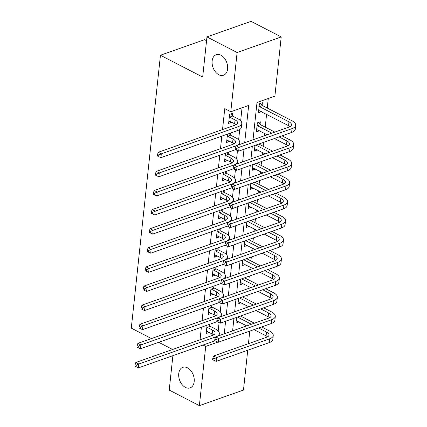 <?xml version="1.0" encoding="UTF-8"?>
<svg xmlns="http://www.w3.org/2000/svg" width="427" height="427" viewBox="0 0 427 427"><rect width="100%" height="100%" fill="white"/><g stroke="black" fill="none" stroke-linecap="round" stroke-linejoin="round"><path stroke-width="0.64" d="M187.506 367.823A10.905 7.312 70.5 0 1 194.136 378.418A10.905 7.312 70.5 0 1 190.095 387.887A10.905 7.312 70.5 0 1 185.419 387.39A10.905 7.312 70.5 0 1 178.79 376.79A10.905 7.312 70.5 0 1 182.831 367.327A10.905 7.312 70.5 0 1 187.506 367.823M220.919 55.19A10.905 7.312 70.5 0 1 227.543 65.79A10.905 7.312 70.5 0 1 223.508 75.253A10.905 7.312 70.5 0 1 218.827 74.757A10.905 7.312 70.5 0 1 212.203 64.162A10.905 7.312 70.5 0 1 216.243 54.693A10.905 7.312 70.5 0 1 220.919 55.19M206.556 40.709L204.549 39.674L160.445 55.254L131.286 328.133L151.473 338.563M160.445 55.254L202.67 77.057L206.956 36.93L251.06 21.35L281.217 36.925L274.887 96.166L257.011 102.485L253.024 139.789M243.865 326.906L244.121 324.52M244.788 318.243L245.205 314.341M245.904 307.798L246.16 305.412M246.833 299.13L247.249 295.233M247.948 288.684L248.204 286.298M248.877 280.021L249.293 276.125M249.992 269.576L250.243 267.19M250.916 260.913L251.332 257.017M252.031 250.468L252.288 248.082M252.96 241.805L253.376 237.908M254.076 231.359L254.332 228.973M254.999 222.691L255.415 218.795M256.12 212.251L256.371 209.86M257.043 203.583L257.46 199.687M258.159 193.137L258.415 190.752M259.088 184.475L259.504 180.578M260.203 174.029L260.459 171.643M261.127 165.366L261.543 161.47M262.242 154.921L262.498 152.535M263.171 146.258L263.587 142.356M264.286 135.813L264.543 133.427M265.21 127.145L266.581 114.313M267.254 108.036L268.273 98.504M249.779 331.117L248.434 343.676M247.735 350.225L243.481 390.07L199.377 405.65L205.707 346.409L217.903 342.102M262.109 105.191L262.375 102.693L259.397 103.75L258.415 112.92L261.42 111.65M260.07 124.3L260.337 121.807L257.353 122.859L256.376 132.028L259.376 130.758M254.946 145.41L254.332 151.137L257.337 149.866M252.901 164.523L252.293 170.25L255.293 168.975M250.862 183.631L250.249 189.358L253.254 188.088M248.818 202.74L248.204 208.467L251.209 207.196M246.774 221.848L246.165 227.575L249.165 226.305M244.735 240.961L244.121 246.689L247.126 245.413M242.691 260.07L242.082 265.797L245.082 264.526M240.652 279.178L240.038 284.905L243.043 283.635M238.608 298.286L237.994 304.013L240.999 302.743M236.563 317.394L235.955 323.122L238.955 321.851M244.676 142.741L248.663 105.432L230.788 111.746L224.757 108.629L222.515 129.584M221.816 136.133L220.476 148.692M219.772 155.241L218.432 167.8M217.733 174.349L216.388 186.909M215.688 193.458L214.349 206.022M213.649 212.566L212.304 225.13M211.605 231.68L210.26 244.239M209.561 250.788L208.221 263.347M207.522 269.896L206.177 282.46M205.478 289.004L204.138 301.569M203.439 308.118L202.094 320.677M201.395 327.226L200.049 339.785M218.202 330.936L219.094 322.598M220.241 311.827L221.133 303.49M222.286 292.719L223.177 284.382M224.33 273.611L225.221 265.274M226.369 254.503L227.26 246.16M228.413 235.389L229.304 227.052M230.452 216.281L231.343 207.944M232.496 197.173L233.388 188.835M234.54 178.064L235.432 169.727M236.579 158.951L237.471 150.614M238.624 139.842L239.723 129.536M240.668 120.734L242.05 107.769M232.315 115.717L232.582 113.224L229.598 114.276L228.621 123.446L231.621 122.175M227.479 134.131L226.577 142.559L229.582 141.284M230.27 134.825L230.457 133.08M225.435 153.24L224.533 161.668L227.538 160.397M228.226 153.933L228.413 152.188M223.396 172.348L222.494 180.776L225.493 179.505M226.187 173.042L226.374 171.296M221.351 191.456L220.449 199.884L223.454 198.614M224.143 192.155L224.33 190.405M219.307 210.57L218.41 218.992L221.41 217.722M222.104 211.264L222.291 209.513M217.268 229.678L216.366 238.106L219.371 236.83M220.06 230.372L220.247 228.626M215.224 248.786L214.322 257.214L217.327 255.944M218.016 249.48L218.202 247.735M213.18 267.894L212.283 276.322L215.283 275.052M215.977 268.594L216.163 266.843M211.141 287.008L210.239 295.431L213.244 294.16M213.932 287.702L214.119 285.951M209.097 306.116L208.2 314.544L211.2 313.269M211.893 306.81L212.08 305.065M207.058 325.225L206.156 333.652L209.161 332.382M209.849 325.918L210.036 324.173M206.956 36.93L237.118 52.505L281.217 36.925M172.892 355.68L169.22 390.075L199.377 405.65M172.609 349.478L158.716 342.305M203.038 345.032L205.707 346.409M230.788 111.746L237.118 52.505M224.255 333.834L225.6 321.269M226.299 314.726L227.639 302.161M228.338 295.612L229.683 283.053M230.383 276.504L231.728 263.945M232.427 257.396L233.766 244.831M234.466 238.287L235.811 225.723M236.51 219.174L237.85 206.615M238.554 200.066L239.894 187.506M240.593 180.957L241.938 168.398M242.637 161.849L243.977 149.285M252.32 146.338L250.98 158.903M250.281 165.446L248.936 178.011M248.236 184.56L246.897 197.119M246.198 203.668L244.852 216.227M244.153 222.777L242.808 235.336M242.109 241.885L240.769 254.449M240.07 260.993L238.725 273.558M238.026 280.107L236.686 292.666M235.987 299.215L234.642 311.774M233.943 318.323L232.598 330.888M228.883 120.99L231.599 122.394M258.682 110.465L261.399 111.869M236.216 320.666L238.933 322.07M238.255 301.558L240.977 302.962M240.3 282.45L243.016 283.854M242.344 263.342L245.061 264.745M244.383 244.228L247.1 245.632M246.427 225.12L249.144 226.523M248.471 206.011L251.188 207.415M250.51 186.903L253.227 188.307M252.554 167.795L255.271 169.193M254.593 148.681L257.31 150.085M256.638 129.573L259.354 130.977M226.838 140.099L229.555 141.502M224.799 159.212L227.516 160.616M222.755 178.321L225.472 179.724M220.711 197.429L223.428 198.833M218.672 216.537L221.389 217.941M216.628 235.645L219.345 237.049M214.589 254.759L217.306 256.163M212.545 273.867L215.261 275.271M210.5 292.975L213.217 294.379M208.461 312.084L211.178 313.487M206.417 331.197L209.134 332.601M228.888 120.953L234.636 123.734A8.519 3.672 -173.9 0 1 236.099 124.7M229.667 117.131L235.042 119.912A8.519 3.672 -173.9 0 1 237.556 122.923A8.519 3.672 -173.9 0 1 235.117 125.132L158.294 152.268L161.315 153.827L238.133 126.691A12.778 5.503 6.1 0 0 241.789 123.371A12.778 5.503 6.1 0 0 238.026 118.855L232.646 116.08L229.667 117.131L229.331 116.768M230.649 113.902L232.646 116.08M158.737 155.054L157.531 154.43L157.366 155.962L158.572 156.581L158.737 155.054L161.315 153.827L160.904 157.648L237.722 130.513A12.778 5.503 6.1 0 0 241.383 127.193L241.789 123.371M160.904 157.648L158.572 156.581M157.531 154.43L158.294 152.268M260.449 103.377L262.445 105.554L259.467 106.606L288.967 121.844A8.519 3.672 -173.9 0 1 291.481 124.855A8.519 3.672 -173.9 0 1 289.042 127.065L236.062 145.783L239.077 147.342L292.057 128.623A12.778 5.503 6.1 0 0 295.714 125.308A12.778 5.503 6.1 0 0 291.951 120.793L262.445 105.554M259.467 106.606L259.13 106.243M258.682 110.428L288.561 125.666A8.519 3.672 -173.9 0 1 290.024 126.632M236.499 148.569L235.293 147.945L235.128 149.471L236.334 150.096L236.499 148.569L239.077 147.342L238.666 151.163L291.646 132.445A12.778 5.503 6.1 0 0 295.308 129.13L295.714 125.308M238.666 151.163L236.334 150.096M235.293 147.945L236.062 145.783M226.844 140.061L232.592 142.842A8.519 3.672 -173.9 0 1 234.055 143.808M229.102 133.555L230.607 135.188L227.628 136.245L233.003 139.021A8.519 3.672 -173.9 0 1 235.512 142.031A8.519 3.672 -173.9 0 1 233.073 144.241L156.255 171.382L159.271 172.935L236.051 145.81M227.628 136.245L227.292 135.877M236.782 145.527A12.778 5.503 6.1 0 0 239.75 142.485A12.778 5.503 6.1 0 0 235.982 137.969L230.607 135.188M156.693 174.163L155.487 173.543L155.327 175.07L156.533 175.694L156.693 174.163L159.271 172.935L158.86 176.757L235.523 149.674M158.86 176.757L156.533 175.694M155.487 173.543L156.255 171.382M224.799 159.175L230.553 161.95A8.519 3.672 -173.9 0 1 232.01 162.917M227.063 152.663L228.562 154.302L225.584 155.353L230.959 158.129A8.519 3.672 -173.9 0 1 233.473 161.139A8.519 3.672 -173.9 0 1 231.034 163.349L154.211 190.49L157.227 192.049L234.007 164.923M225.584 155.353L225.248 154.99M234.738 164.641A12.778 5.503 6.1 0 0 237.706 161.593A12.778 5.503 6.1 0 0 233.937 157.077L228.562 154.302M154.654 193.271L153.448 192.652L153.282 194.178L154.489 194.803L154.654 193.271L157.227 192.049L156.821 195.87L233.478 168.788M156.821 195.87L154.489 194.803M153.448 192.652L154.211 190.49M222.761 178.283L228.509 181.059A8.519 3.672 -173.9 0 1 229.972 182.025M225.018 171.777L226.523 173.41L223.54 174.462L228.915 177.237A8.519 3.672 -173.9 0 1 231.429 180.247A8.519 3.672 -173.9 0 1 228.989 182.457L152.172 209.598L155.188 211.157L231.968 184.032M223.54 174.462L223.209 174.099M232.694 183.749A12.778 5.503 6.1 0 0 235.661 180.701A12.778 5.503 6.1 0 0 231.898 176.186L226.523 173.41M152.61 212.384L151.404 211.76L151.238 213.286L152.444 213.911L152.61 212.384L155.188 211.157L154.777 214.978L231.439 187.896M154.777 214.978L152.444 213.911M151.404 211.76L152.172 209.598M258.404 122.485L260.406 124.663L257.422 125.714L271.818 133.149M279.061 136.891L286.928 140.953A8.519 3.672 -173.9 0 1 289.437 143.963A8.519 3.672 -173.9 0 1 286.997 146.173L234.017 164.891L237.033 166.45L290.013 147.731A12.778 5.503 6.1 0 0 293.675 144.417A12.778 5.503 6.1 0 0 289.906 139.901L282.044 135.839M274.796 132.098L260.406 124.663M257.422 125.714L257.091 125.351M256.643 129.536L267.179 134.788M274.428 138.529L286.517 144.774A8.519 3.672 -173.9 0 1 287.979 145.74M234.455 167.678L233.249 167.053L233.089 168.585L234.295 169.204L234.455 167.678L237.033 166.45L236.627 170.272L289.607 151.553A12.778 5.503 6.1 0 0 293.264 148.238L293.675 144.417M236.627 170.272L234.295 169.204M233.249 167.053L234.017 164.891M277.022 155.999L284.884 160.061A8.519 3.672 -173.9 0 1 287.398 163.077A8.519 3.672 -173.9 0 1 284.958 165.286L231.978 184L234.994 185.558L287.974 166.84A12.778 5.503 6.1 0 0 291.63 163.525A12.778 5.503 6.1 0 0 287.862 159.009L280 154.948M272.757 151.206L258.858 144.027M255.88 145.084L269.773 152.258M254.599 148.644L265.14 153.896M272.383 157.638L284.478 163.888A8.519 3.672 -173.9 0 1 285.935 164.849M232.416 186.786L231.21 186.161L231.044 187.693L232.251 188.312L232.416 186.786L234.994 185.558L234.583 189.38L287.563 170.667A12.778 5.503 6.1 0 0 291.225 167.347L291.63 163.525M234.583 189.38L232.251 188.312M231.21 186.161L231.978 184M274.977 175.113L282.845 179.175A8.519 3.672 -173.9 0 1 285.353 182.185A8.519 3.672 -173.9 0 1 282.914 184.395L229.934 203.113L232.95 204.666L285.93 185.953A12.778 5.503 6.1 0 0 289.586 182.639A12.778 5.503 6.1 0 0 285.823 178.118L277.956 174.056M270.713 170.314L256.819 163.141M253.835 164.192L267.734 171.371M252.56 167.752L263.096 173.01M270.339 176.751L282.434 182.996A8.519 3.672 -173.9 0 1 283.896 183.962M230.372 205.894L229.166 205.275L229.005 206.801L230.212 207.426L230.372 205.894L232.95 204.666L232.539 208.493L285.524 189.775A12.778 5.503 6.1 0 0 289.18 186.46L289.586 182.639M232.539 208.493L230.212 207.426M229.166 205.275L229.934 203.113M220.716 197.391L226.465 200.172A8.519 3.672 -173.9 0 1 227.927 201.133M222.979 190.885L224.479 192.518L221.501 193.57L226.876 196.345A8.519 3.672 -173.9 0 1 229.384 199.361A8.519 3.672 -173.9 0 1 226.945 201.571L150.128 228.707L153.144 230.265L229.923 203.14M221.501 193.57L221.165 193.207M230.655 202.857A12.778 5.503 6.1 0 0 233.622 199.809A12.778 5.503 6.1 0 0 229.854 195.294L224.479 192.518M150.566 231.493L149.359 230.868L149.199 232.4L150.405 233.019L150.566 231.493L153.144 230.265L152.738 234.087L229.395 207.004M152.738 234.087L150.405 233.019M149.359 230.868L150.128 228.707M272.933 194.221L280.801 198.283A8.519 3.672 -173.9 0 1 283.309 201.293A8.519 3.672 -173.9 0 1 280.87 203.503L227.89 222.221L230.906 223.78L283.886 205.061A12.778 5.503 6.1 0 0 287.547 201.747A12.778 5.503 6.1 0 0 283.779 197.231L275.917 193.169M268.674 189.428L254.775 182.249M251.797 183.3L265.69 190.479M250.516 186.866L261.057 192.118M268.3 195.86L280.39 202.104A8.519 3.672 -173.9 0 1 281.852 203.071M228.333 225.008L227.127 224.383L226.961 225.91L228.167 226.534L228.333 225.008L230.906 223.78L230.5 227.602L283.48 208.883A12.778 5.503 6.1 0 0 287.136 205.568L287.547 201.747M230.5 227.602L228.167 226.534M227.127 224.383L227.89 222.221M218.677 216.5L224.426 219.281A8.519 3.672 -173.9 0 1 225.883 220.247M220.935 209.993L222.435 211.627L219.457 212.678L224.832 215.459A8.519 3.672 -173.9 0 1 227.345 218.469A8.519 3.672 -173.9 0 1 224.906 220.679L148.084 247.815L151.099 249.373L227.879 222.248M219.457 212.678L219.12 212.315M228.61 221.965A12.778 5.503 6.1 0 0 231.578 218.923A12.778 5.503 6.1 0 0 227.815 214.402L222.435 211.627M148.527 250.601L147.32 249.976L147.155 251.508L148.361 252.133L148.527 250.601L151.099 249.373L150.694 253.195L227.356 226.113M150.694 253.195L148.361 252.133M147.32 249.976L148.084 247.815M216.633 235.608L222.382 238.389A8.519 3.672 -173.9 0 1 223.844 239.355M218.891 229.102L220.396 230.735L217.412 231.792L222.793 234.567A8.519 3.672 -173.9 0 1 225.301 237.577A8.519 3.672 -173.9 0 1 222.862 239.787L146.045 266.928L149.06 268.487L225.84 241.362M217.412 231.792L217.081 231.423M226.572 241.074A12.778 5.503 6.1 0 0 229.539 238.031A12.778 5.503 6.1 0 0 225.771 233.516L220.396 230.735M146.482 269.709L145.276 269.09L145.111 270.617L146.317 271.241L146.482 269.709L149.06 268.487L148.649 272.309L225.312 245.221M148.649 272.309L146.317 271.241M145.276 269.09L146.045 266.928M214.589 254.722L220.343 257.497A8.519 3.672 -173.9 0 1 221.8 258.463M216.852 248.21L218.352 249.848L215.373 250.9L220.748 253.675A8.519 3.672 -173.9 0 1 223.257 256.686A8.519 3.672 -173.9 0 1 220.823 258.895L144 286.037L147.016 287.595L223.796 260.47M215.373 250.9L215.037 250.537M224.527 260.187A12.778 5.503 6.1 0 0 227.495 257.139A12.778 5.503 6.1 0 0 223.727 252.624L218.352 249.848M144.438 288.823L143.232 288.198L143.072 289.725L144.278 290.349L144.438 288.823L147.016 287.595L146.61 291.417L223.268 264.334M146.61 291.417L144.278 290.349M143.232 288.198L144 286.037M212.55 273.83L218.298 276.605A8.519 3.672 -173.9 0 1 219.761 277.571M214.808 267.323L216.313 268.957L213.329 270.008L218.704 272.784A8.519 3.672 -173.9 0 1 221.218 275.794A8.519 3.672 -173.9 0 1 218.779 278.009L141.961 305.145L144.977 306.703L221.757 279.578M213.329 270.008L212.993 269.645M222.483 279.295A12.778 5.503 6.1 0 0 225.451 276.248A12.778 5.503 6.1 0 0 221.688 271.732L216.313 268.957M142.399 307.931L141.193 307.307L141.027 308.833L142.234 309.458L142.399 307.931L144.977 306.703L144.566 310.525L221.229 283.443M144.566 310.525L142.234 309.458M141.193 307.307L141.961 305.145M210.506 292.938L216.254 295.719A8.519 3.672 -173.9 0 1 217.717 296.685M212.769 286.432L214.269 288.065L211.29 289.116L216.665 291.897A8.519 3.672 -173.9 0 1 219.174 294.908A8.519 3.672 -173.9 0 1 216.735 297.117L139.917 324.253L142.933 325.812L219.713 298.686M211.29 289.116L210.954 288.753M220.444 298.404A12.778 5.503 6.1 0 0 223.412 295.356A12.778 5.503 6.1 0 0 219.643 290.84L214.269 288.065M140.355 327.039L139.149 326.415L138.988 327.947L140.195 328.566L140.355 327.039L142.933 325.812L142.522 329.633L219.184 302.551M142.522 329.633L140.195 328.566M139.149 326.415L139.917 324.253M270.894 213.329L278.756 217.391A8.519 3.672 -173.9 0 1 281.27 220.401A8.519 3.672 -173.9 0 1 278.831 222.611L225.851 241.33L228.867 242.888L281.847 224.17A12.778 5.503 6.1 0 0 285.503 220.855A12.778 5.503 6.1 0 0 281.74 216.34L273.872 212.278M266.629 208.536L252.731 201.357M249.752 202.409L263.651 209.588M248.471 205.974L259.013 211.226M266.256 214.968L278.351 221.213A8.519 3.672 -173.9 0 1 279.813 222.179M226.289 244.116L225.082 243.491L224.917 245.018L226.123 245.642L226.289 244.116L228.867 242.888L228.456 246.71L281.436 227.991A12.778 5.503 6.1 0 0 285.097 224.677L285.503 220.855M228.456 246.71L226.123 245.642M225.082 243.491L225.851 241.33M268.85 232.437L276.717 236.499A8.519 3.672 -173.9 0 1 279.226 239.51A8.519 3.672 -173.9 0 1 276.787 241.725L223.807 260.438L226.822 261.997L279.802 243.278A12.778 5.503 6.1 0 0 283.464 239.963A12.778 5.503 6.1 0 0 279.696 235.448L271.828 231.386M264.585 227.644L250.692 220.465M247.708 221.522L261.607 228.696M246.432 225.082L256.969 230.334M264.217 234.076L276.306 240.321A8.519 3.672 -173.9 0 1 277.769 241.287M224.244 263.224L223.038 262.6L222.878 264.132L224.084 264.751L224.244 263.224L226.822 261.997L226.417 265.818L279.397 247.1A12.778 5.503 6.1 0 0 283.053 243.785L283.464 239.963M226.417 265.818L224.084 264.751M223.038 262.6L223.807 260.438M266.811 251.551L274.673 255.613A8.519 3.672 -173.9 0 1 277.182 258.623A8.519 3.672 -173.9 0 1 274.748 260.833L221.762 279.552L224.778 281.105L277.763 262.392A12.778 5.503 6.1 0 0 281.42 259.072A12.778 5.503 6.1 0 0 277.651 254.556L269.789 250.494M262.546 246.753L248.647 239.579M245.669 240.631L259.563 247.809M244.388 244.191L254.93 249.443M262.173 253.184L274.267 259.435A8.519 3.672 -173.9 0 1 275.725 260.401M222.205 282.332L220.999 281.708L220.834 283.24L222.04 283.864L222.205 282.332L224.778 281.105L224.372 284.926L277.353 266.213A12.778 5.503 6.1 0 0 281.009 262.893L281.42 259.072M224.372 284.926L222.04 283.864M220.999 281.708L221.762 279.552M264.767 270.659L272.629 274.721A8.519 3.672 -173.9 0 1 275.143 277.731A8.519 3.672 -173.9 0 1 272.704 279.941L219.724 298.66L222.739 300.218L275.719 281.5A12.778 5.503 6.1 0 0 279.375 278.185A12.778 5.503 6.1 0 0 275.612 273.67L267.745 269.608M260.502 265.866L246.603 258.687M243.625 259.739L257.524 266.918M242.344 263.304L252.885 268.556M260.128 272.298L272.223 278.543A8.519 3.672 -173.9 0 1 273.686 279.509M220.161 301.441L218.955 300.821L218.789 302.348L219.996 302.973L220.161 301.441L222.739 300.218L222.328 304.04L275.314 285.321A12.778 5.503 6.1 0 0 278.97 282.007L279.375 278.185M222.328 304.04L219.996 302.973M218.955 300.821L219.724 298.66M262.722 289.768L270.59 293.829A8.519 3.672 -173.9 0 1 273.099 296.84A8.519 3.672 -173.9 0 1 270.659 299.049L217.679 317.768L220.695 319.327L273.675 300.608A12.778 5.503 6.1 0 0 277.337 297.293A12.778 5.503 6.1 0 0 273.568 292.778L265.706 288.716M258.458 284.974L244.564 277.796M241.586 278.847L255.479 286.026M240.305 282.412L250.841 287.665M258.089 291.406L270.179 297.651A8.519 3.672 -173.9 0 1 271.641 298.617M218.117 320.554L216.911 319.93L216.751 321.456L217.957 322.081L218.117 320.554L220.695 319.327L220.289 323.148L273.269 304.43A12.778 5.503 6.1 0 0 276.926 301.115L277.337 297.293M220.289 323.148L217.957 322.081M216.911 319.93L217.679 317.768M208.461 312.046L214.215 314.827A8.519 3.672 -173.9 0 1 215.672 315.793M210.724 305.54L212.224 307.173L209.246 308.23L214.621 311.005A8.519 3.672 -173.9 0 1 217.135 314.016A8.519 3.672 -173.9 0 1 214.696 316.226L137.873 343.367L140.889 344.92L217.669 317.795M209.246 308.23L208.91 307.862M218.4 317.512A12.778 5.503 6.1 0 0 221.367 314.469A12.778 5.503 6.1 0 0 217.599 309.954L212.224 307.173M138.316 346.148L137.11 345.528L136.944 347.055L138.151 347.679L138.316 346.148L140.889 344.92L140.483 348.742L217.14 321.659M140.483 348.742L138.151 347.679M137.11 345.528L137.873 343.367M260.683 308.876L268.546 312.938A8.519 3.672 -173.9 0 1 271.06 315.948A8.519 3.672 -173.9 0 1 268.62 318.158L215.64 336.876L218.656 338.435L271.636 319.716A12.778 5.503 6.1 0 0 275.292 316.402A12.778 5.503 6.1 0 0 271.529 311.886L263.662 307.824M256.419 304.083L242.52 296.904M239.542 297.955L253.441 305.134M238.261 301.521L248.802 306.773M256.045 310.514L268.14 316.759A8.519 3.672 -173.9 0 1 269.597 317.725M216.078 339.662L214.872 339.038L214.706 340.57L215.913 341.189L216.078 339.662L218.656 338.435L218.245 342.257L271.225 323.538A12.778 5.503 6.1 0 0 274.887 320.223L275.292 316.402M218.245 342.257L215.913 341.189M214.872 339.038L215.64 336.876M206.422 331.16L212.171 333.935A8.519 3.672 -173.9 0 1 213.633 334.901M208.68 324.648L210.185 326.287L207.202 327.338L212.582 330.114A8.519 3.672 -173.9 0 1 215.091 333.124A8.519 3.672 -173.9 0 1 212.651 335.334L135.834 362.475L138.85 364.034L215.63 336.908M207.202 327.338L206.871 326.975M216.356 336.625A12.778 5.503 6.1 0 0 219.323 333.578A12.778 5.503 6.1 0 0 215.56 329.062L210.185 326.287M136.272 365.256L135.065 364.637L134.9 366.163L136.106 366.788L136.272 365.256L138.85 364.034L138.439 367.855L215.101 340.773M138.439 367.855L136.106 366.788M135.065 364.637L135.834 362.475M258.639 327.984L266.507 332.046A8.519 3.672 -173.9 0 1 269.015 335.062A8.519 3.672 -173.9 0 1 266.576 337.271L213.596 355.985L216.612 357.543L269.592 338.824A12.778 5.503 6.1 0 0 273.248 335.51A12.778 5.503 6.1 0 0 269.485 330.994L261.618 326.933M254.375 323.191L240.481 316.012M237.497 317.069L251.396 324.242M236.222 320.629L246.758 325.881M254.001 329.623L266.096 335.873A8.519 3.672 -173.9 0 1 267.558 336.834M214.034 358.771L212.827 358.146L212.667 359.678L213.874 360.297L214.034 358.771L216.612 357.543L216.201 361.365L269.186 342.651A12.778 5.503 6.1 0 0 272.842 339.332L273.248 335.51M216.201 361.365L213.874 360.297M212.827 358.146L213.596 355.985M235.042 119.912L234.636 123.734M238.133 126.691L237.722 130.513M288.967 121.844L288.561 125.666M292.057 128.623L291.646 132.445M233.003 139.021L232.592 142.842M230.959 158.129L230.553 161.95M228.915 177.237L228.509 181.059M286.928 140.953L286.517 144.774M290.013 147.731L289.607 151.553M284.884 160.061L284.478 163.888M287.974 166.84L287.563 170.667M282.845 179.175L282.434 182.996M285.93 185.953L285.524 189.775M226.876 196.345L226.465 200.172M280.801 198.283L280.39 202.104M283.886 205.061L283.48 208.883M224.832 215.459L224.426 219.281M222.793 234.567L222.382 238.389M220.748 253.675L220.343 257.497M218.704 272.784L218.298 276.605M216.665 291.897L216.254 295.719M278.756 217.391L278.351 221.213M281.847 224.17L281.436 227.991M276.717 236.499L276.306 240.321M279.802 243.278L279.397 247.1M274.673 255.613L274.267 259.435M277.763 262.392L277.353 266.213M272.629 274.721L272.223 278.543M275.719 281.5L275.314 285.321M270.59 293.829L270.179 297.651M273.675 300.608L273.269 304.43M214.621 311.005L214.215 314.827M268.546 312.938L268.14 316.759M271.636 319.716L271.225 323.538M212.582 330.114L212.171 333.935M266.507 332.046L266.096 335.873M269.592 338.824L269.186 342.651M239.75 142.485L239.526 144.561M237.706 161.593L237.481 163.669M235.661 180.701L235.442 182.777M233.622 199.809L233.398 201.886M231.578 218.923L231.359 220.994M229.539 238.031L229.315 240.107M227.495 257.139L227.271 259.216M225.451 276.248L225.232 278.324M223.412 295.356L223.188 297.432M221.367 314.469L221.143 316.546M219.323 333.578L219.104 335.654"/></g></svg>
